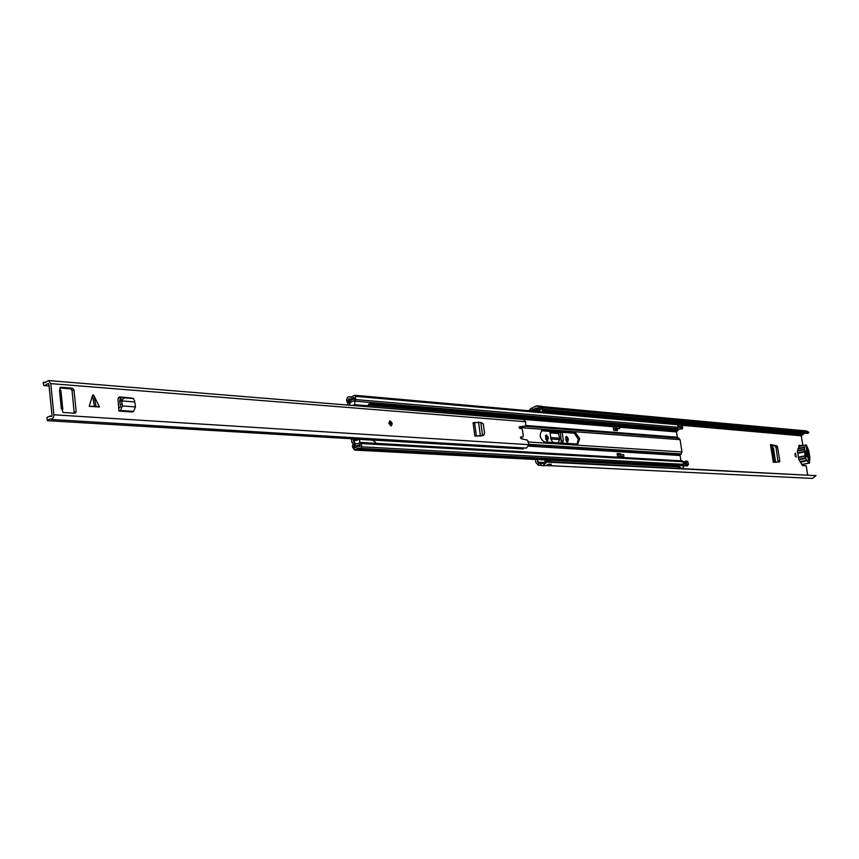 <?xml version="1.0" encoding="UTF-8"?>
<svg xmlns="http://www.w3.org/2000/svg" width="859" height="859" viewBox="0 0 859 859"><rect width="100%" height="100%" fill="white"/><g stroke="black" fill="none" stroke-linecap="round" stroke-linejoin="round"><path stroke-width="1.29" d="M774.603 462.249L771.994 445.971L773.508 448.43L775.634 462.196M771.994 445.971L770.845 445.821M549.889 431.508L560.455 432.26L561.324 443.008M544.273 463.098L545.347 460.166L546.217 459.973L548.182 461.648L816.05 475.639L546.99 462.078L542.867 465.621L538.357 465.202L535.876 462.539L535.447 459.479M798.999 445.338L802.886 445.585L798.741 445.703M795.423 456.494L794.865 454.024M546.592 440.56L546.539 437.779L545.519 435.653M566.672 441.87L565.63 437.102M778.018 462.078L776.149 447.936L774.979 446.004L770.759 445.241M566.553 436.318L565.705 439.808L567.638 442.224L568.25 438.766L566.553 436.318M546.474 434.89L545.583 438.423L547.57 440.892L548.214 437.371L546.474 434.89M796.218 457.16L795.423 453.037L796.218 457.16M540.494 437.51L540.225 436.469M801.501 464.064L802.51 465.599L806.193 465.814L807.653 474.791M799.203 445.295L798.677 446.723M802.886 445.585L801.286 435.803L804.84 433.161M546.99 462.078L545.347 461.466L542.963 463.506L538.453 463.087L537.208 459.576M562.183 432.292L563.343 440.409L561.679 440.817M549.867 431.379L551.038 439.572L553.067 442.471L562.409 443.04L563.343 440.409M777.492 446.659L776.611 445.692L770.448 444.575L773.304 462.314L779.306 462.013L779.832 461.154L777.492 446.659L776.149 447.936M816.05 475.639L812.453 478.42L546.958 465.524M540.569 406.468L806.537 430.95L808.953 432.367L807.771 433.43L543.436 409.421M808.953 432.367L539.259 407.574L537.906 408.927L540.73 409.067L539.001 411.644M541.707 411.891L543.436 409.313L540.73 409.067M537.122 411.482L536.295 409.915L537.627 408.573M528.94 410.752L530.765 408.616L536.521 405.802L539.259 407.574M530.798 410.913L536.317 407.896L537.906 408.927M548.182 461.648L545.347 461.466M550.887 461.788L549.255 460.123M542.867 465.621L545.583 465.75L548.88 464.096L551.414 464.343L548.289 465.868M541.943 406.307L536.521 405.802M807.535 456.741L806.633 451.211L808.577 460.424L809.221 460.467L808.684 457.181L809.425 454.744L807.127 447.646L806.515 447.786M808.34 456.988L807.406 451.243M539.677 409.109L538.325 410.527L537.219 408.938M544.821 462.561L545.325 461.508M545.422 461.466L546.947 461.541M545.444 435.932L546.549 437.854M546.077 438.058L546.625 438.391M545.83 439.378L546.12 438.197M550.952 439.024L559.628 439.615L558.243 442.804M559.628 439.615L559.671 438.187L550.748 437.564M560.369 432.281L558.543 433.484L559.671 438.187M773.497 462.303L770.448 444.575M779.832 461.154L778.179 460.542M805.774 454.336L805.753 456.827L806.612 456.891L805.774 454.336M803.111 464.386L802.285 464.44L800.363 462.228L798.73 459.318L797.41 451.179L799.342 446.433M807.127 447.646L806.483 447.593L806.655 451.179M797.904 453.348L804.518 451.898L805.141 455.732L798.526 457.171M804.518 451.898L804.496 447.475L806.376 445.016L808.759 450.664L809.887 457.557L809.532 463.033L808.899 463.022L805.581 458.405L805.141 455.732M804.776 450.857L805.678 453.412L805.645 450.921L804.776 450.857M804.819 451.104L805.645 450.921M482.554 435.352L483.692 435.18L484.594 433.398L483.273 423.895L480.782 422.392L482.565 435.406L479.408 435.824L482.565 435.406M481.749 435.62L480.911 435.846M482.221 435.717L481.126 435.835M481.416 435.803L474.887 436.05L481.265 435.395M476.251 436.147L479.408 435.824M94.018 395.795L93.137 394.775L92.45 395.677L89.229 406.286L99.494 406.994L94.018 395.795L96.036 406.425L89.229 406.286M392.252 423.519L389.857 420.867L388.848 423.283L391.232 425.946L392.252 423.519M51.143 419.46L526.427 448.097L528.886 444.683L527.641 440.216L521.037 438.659L520.747 436.92L522.841 437.027L523.249 435.91L522.401 429.833L521.531 428.62L519.663 428.48L519.319 426.73L525.708 426.075L525.665 421.726L523.614 419.46L48.566 380.58L44.657 382.727L43.508 382.191L43.133 383.082L43.712 385.476L44.432 385.627L48.329 383.49L48.888 384.252L52.023 415.38L51.325 416.551L49.854 416.121L46.923 417.474L47.374 420.685L49.661 419.031L52.442 419.031L53.945 415.788L50.778 383.619L48.566 380.58M62.127 409.883L62.793 409.41L62.041 409.056L63.029 412.47L75.109 413.243L76.204 411.762L73.949 389.879L72.059 390.491L70.642 388.826L59.905 387.989L60.119 390.126L59.475 390.072L60.119 390.126M62.041 409.034L61.397 408.991L59.475 390.072M70.642 388.826L72.532 388.214L60.463 387.269L59.905 388M72.532 388.214L73.949 389.879M129.108 397.803L119.541 396.965L117.984 399.091L119.004 411.074L132.103 411.966L133.607 411.386L135.475 406.898L134.584 400.799L133.446 398.533L131.824 398.114M480.782 422.392L473.073 422.703L474.887 436.05M118.317 397.61L120.915 397.803M524.054 426.493L519.061 427.009M521.23 437.403L520.436 437.424M74.196 413.19L72.059 390.491M47.374 420.685L523.024 448.956L524.097 447.958M45.881 382.384L43.508 382.191M60.055 390.147L60.871 390.523L62.793 409.41M118.714 408.326L120.528 406.801L119.745 400.928L120.077 399.349L121.978 397.287L131.33 397.975M119.004 411.074L120.507 410.495L122.386 405.974L121.656 400.96L123.836 397.803L133.188 398.49M119.734 401.303L121.656 400.96L119.745 400.928M122.032 403.902L120.174 404.718M121.71 400.96L134.444 401.894M99.494 406.994L96.036 406.425M480.675 435.846L480.117 436.2M390.308 424.829L389.621 422.284M579.675 438.713L575.627 432.85L542.126 430.445C538.98 434.622 539.731 438.466 544.381 441.956L577.785 444.071L579.675 438.713M577.044 444.103L578.279 439.046L574.231 433.194L541.471 430.756M679.501 428.877L676.516 431.916L677.321 437.21L680.081 439.679L681.96 451.974L680.124 455.517L680.94 460.821M620.842 454.583L620.724 453.767L617.127 453.552L617.642 457.063L621.422 456.945L617.642 457.063M617.181 453.96L619.36 454.089L619.446 454.69M617.299 430.649L617.052 429.017L613.455 428.748L613.702 430.359L617.299 430.649M613.176 426.869L613.455 428.727L616.182 428.083L615.946 426.472L614.035 426.934M615.871 430.531L615.635 428.92M678.803 468.241L678.986 466.104L356.388 449.117L354.606 450.095L352.512 447.067L352.577 445.145L354.091 445.166L354.713 448.087L358.514 446.014L360.007 446.487M353.006 438.852L354.23 443.137L357.011 444.006L360.404 442.46L361.328 443.534L361.746 446.82L360.909 448.398L358.396 448.033L356.388 449.117M679.63 465.535L678.986 466.104M683.635 463.763L685.332 462.765L685.557 464.279L683.657 463.871M685.503 463.935L684.108 463.86M351.449 438.756L351.911 442.471L353.962 445.123L356.904 446.025L359.91 444.597L360.146 446.54M684.752 463.903L685.471 463.699M352.748 396.182L350.676 397.266L348.733 396.729L347.498 397.352L346.564 399.628L347.24 402.656L348.647 401.851L348.12 400.09L348.883 398.716L350.504 399.263L353.94 397.406L354.95 401.153L355.766 399.575L355.358 396.31L354.477 395.258L352.748 396.182M360.05 448.548L682.991 465.567L683.732 464.332L361.746 446.82M683.732 464.332L682.497 460.907L360.63 442.503M674.691 428.534L677.193 429.264L680.596 428.791L681.305 427.567L680.919 425.012L679.877 424.196L677.783 425.527M680.736 428.942L681.992 428.909L682.712 427.685L682.325 425.13L681.284 424.325M678.041 427.181L679.877 427.363L679.673 425.849L678.019 427.073M348.765 405.147L350.751 402.291L352.92 401.056L354.95 401.153L676.978 428.609L370.293 402.71M347.229 405.029L348.529 401.948L353.092 399.059L354.166 399.338L354.842 401.303M684.709 465.599L683.646 466.351M686.953 461.186L687.984 462.024L688.381 464.59L686.889 465.922L360.909 448.398M347.852 402.71L347.24 402.656M676.613 423.906L677.665 424.722L678.052 427.277L677.364 428.759M674.777 428.501L673.939 428.995L677.193 429.264M688.381 464.59L686.975 464.504L685.482 465.846M683.399 462.217L685.75 461.09L686.975 464.504M672.973 422.488L676.119 422.746L676.613 423.863M676.505 423.165L673.252 422.875L673.359 423.573M679.77 465.546L680.145 468.048L683.388 468.477M683.012 465.642L683.41 468.219M671.963 423.455L542.373 411.622M671.921 423.186L672.726 422.467L543.081 410.849M619.36 454.089L620.724 453.767M615.946 426.472L619.543 426.762L619.779 428.373L617.052 429.017M619.779 428.373L616.182 428.083M617.825 456.741L620.338 456.161L620.101 454.54L617.363 455.195M620.101 454.54L623.688 454.755L623.935 456.365L621.422 456.945M620.338 456.161L623.935 456.365M375.469 443.319L375.608 442.278L372.387 440.141L359.191 439.357L355.68 440.603M365.472 406.522L368.017 405.813L368.565 404.192L370.669 403.59L370.068 402.442M354.799 438.96L354.928 440.033L356.356 440.119M354.831 443.255L353.758 438.895M349.516 405.212L350.01 403.064M368.5 404.675L369.864 404.299M368.017 405.813L354.821 404.729L352.265 405.437M360.082 442.503L359.191 439.357M354.821 404.729L354.767 401.207M801.286 435.803L682.357 425.345M678.492 425.001L677.697 424.937M543.768 462.443L537.573 462.142M804.625 433.398L543.425 409.743M541.857 411.848L543.371 409.303M541.653 411.88L539.151 411.601M539.076 411.654L540.794 409.067M532.591 407.939L533.031 409.947L536.36 410.248M530.765 408.616L531.195 410.623L536.768 411.128M541.653 465.32L538.733 465.181L538.593 463.087M540.912 464.955L540.494 462.84M543.962 463.28L541.997 463.184M548.643 460.145L550.823 461.788M546.367 459.973L548.257 461.648M537.047 409.163L534.319 408.916M803.498 434.214L676.269 422.8M801.887 434.729L676.57 423.573M539.506 409.947L537.337 409.743M550.866 464.193L551.414 464.343M551.446 464.214L548.88 464.096M546.764 461.38L545.927 461.337M545.937 439.636L546.732 439.937M550.082 432.861L558.543 433.484M558.908 432.743L549.964 432.077M546.711 439.035L548.396 438.616M546.539 437.779L548.214 437.371M566.768 440.399L568.433 439.991M566.586 439.174L568.25 438.766M776.611 445.692L774.979 446.004M774.539 462.249L771.93 445.961M798.73 459.318L805.355 457.89M805.076 456.15L798.451 457.589M799.965 461.691L806.59 460.263M805.581 458.405L798.956 459.833M802.285 464.44L808.899 463.022M806.988 460.8L800.363 462.228M809.328 463.055L802.714 464.472M798.118 448.43L804.733 446.981M797.463 450.674L804.078 449.225M804.496 447.475L797.893 448.924M797.689 452.897L804.303 451.458M804.024 449.719L797.41 451.179M806.354 455.281L805.527 455.463M805.098 452.704L805.903 452.532M805.57 458.33L798.945 459.758M804.099 449.3L797.485 450.75M525.665 421.726L50.778 383.619M528.886 444.683L53.924 414.779M94.469 406.318L92.45 395.677M48.77 383.823L47.846 383.748M74.303 412.352L76.204 411.762M520.994 437.456L522.712 437.038M523.947 426.515L525.654 426.085M124.093 397.803L122.236 397.287M121.935 399.864L120.077 399.349M122.386 405.974L135.475 406.898M120.507 410.495L133.607 411.386M478.527 421.952L480.342 435.288M474.533 422.349L476.348 435.696M392.037 423.508C390.673 420.545 389.685 420.47 389.063 423.294C390.426 426.257 391.425 426.332 392.037 423.508M389.739 420.899L391.232 421.694M392.005 424.539L391.103 425.967L392.112 423.53L389.75 420.899M389.385 423.315C389.868 421.103 390.652 421.157 391.715 423.487C391.232 425.699 390.458 425.645 389.385 423.315M389.879 424.593L390.684 424.894L391.253 423.541L389.911 422.037L389.374 422.703M574.231 433.194L575.627 432.85M680.124 455.517L528.779 446.154M677.321 437.21L526.116 425.506M676.516 431.916L619.618 427.256M614.464 426.826L365.687 406.457M351.578 397.137L349.828 396.976M682.637 465.642L360.501 448.505M683.334 461.755L361.328 443.534M682.325 425.13L680.919 425.012M681.992 428.909L680.596 428.791M682.712 427.685L681.305 427.567M681.649 429.006L680.242 428.877M349.506 405.137L348.754 405.072M354.166 442.117L353.403 442.074M349.463 401.217L350.193 402.925M348.529 401.948L349.656 403.687M353.962 445.123L354.724 443.158M355.014 445.327L355.282 443.341M360.168 442.482L359.91 444.597L359.771 442.578M355.776 447.185L352.512 447.067M350.214 400.273L348.12 400.09L346.714 400.906M677.665 424.722L355.358 396.31M678.052 427.277L355.766 399.575M676.978 428.609L370.208 402.603M678.266 429.758L370.293 403.934M677.772 430.241L369.145 404.503M676.956 430.81L368.339 405.233M677.611 437.596L525.955 425.914M680.081 439.679L519.008 427.535M678.932 438.122L524.838 426.3M687.286 465.889L685.89 465.814M687.651 465.814L686.244 465.739M687.984 462.024L686.577 461.938M680.274 455.023L528.886 445.596M681.96 451.974L528.51 441.998M681.348 453.949L528.833 444.307M617.288 428.985L613.68 428.695M541.578 430.681L542.738 430.391M549.406 460.145L546.217 459.973M543.801 462.969L540.891 462.829M541.728 465.363L538.357 465.202M802.918 464.451L809.532 463.033M799.117 446.455L805.721 444.994M483.692 435.18L482.597 435.631M51.841 416.239L49.854 416.121M49.06 385.992L44.432 385.627M521.123 437.446L522.841 437.027M525.708 426.075L524.001 426.504M133.446 398.533L131.588 398.018M389.911 422.037L389.46 423.347L390.684 424.894M678.599 466.92L549.663 460.22M545.948 460.027L354.606 450.095M360.093 446.1L358.514 446.014M357.763 446.068L356.904 446.025M682.497 460.907L360.404 442.46M681.531 424.303L680.124 424.174M681.155 429.038L679.748 428.92M351.9 396.976L349.065 396.729M676.871 423.895L354.477 395.258M687.157 461.176L685.75 461.09M351.481 399.349L350.504 399.263M679.877 427.213L678.921 427.138M354.166 399.145L353.092 399.059M676.119 422.746L672.855 422.456"/></g></svg>

